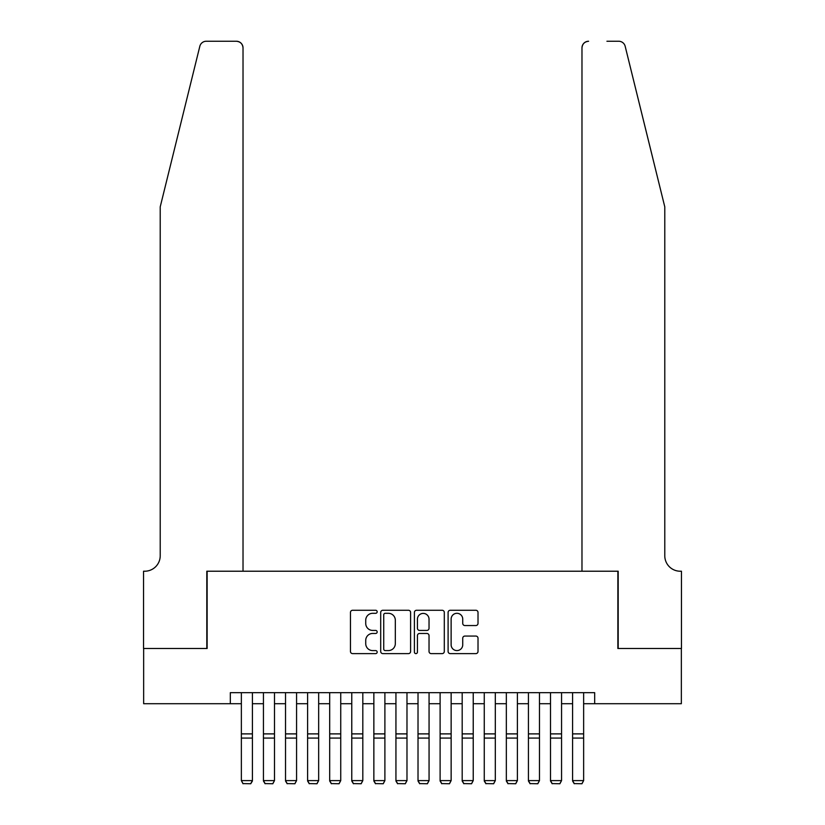 <?xml version="1.0" encoding="UTF-8"?>
<svg xmlns="http://www.w3.org/2000/svg" width="825" height="825" viewBox="0 0 825 825"><rect width="100%" height="100%" fill="white"/><g stroke="black" fill="none" stroke-linecap="round" stroke-linejoin="round"><path stroke-width="1.24" d="M377.169 611.789A1.516 1.516 0 0 0 375.653 610.273L352.626 610.273A2.166 2.166 0 0 0 350.46 612.439L350.46 651.451A2.166 2.166 0 0 0 352.626 653.617L375.653 653.617A1.516 1.516 0 0 0 377.169 652.101A1.516 1.516 0 0 0 375.653 650.585L372.673 650.585A6.94 6.94 0 0 1 365.733 643.644L365.733 640.396A6.94 6.94 0 0 1 372.673 633.466L375.653 633.466A1.516 1.516 0 0 0 377.169 631.95A1.516 1.516 0 0 0 375.653 630.424L372.673 630.424A6.94 6.94 0 0 1 365.733 623.494L365.733 620.245A6.94 6.94 0 0 1 372.673 613.305L375.653 613.305A1.516 1.516 0 0 0 377.169 611.789M475.85 625.546A2.166 2.166 0 0 0 478.015 623.38L478.015 612.439A2.166 2.166 0 0 0 475.85 610.273L450.264 610.273A2.166 2.166 0 0 0 448.099 612.439L448.099 651.451A2.166 2.166 0 0 0 450.264 653.617L475.85 653.617A2.166 2.166 0 0 0 478.015 651.451L478.015 638.23A2.166 2.166 0 0 0 475.85 636.065L464.898 636.065A2.166 2.166 0 0 0 462.732 638.23L462.732 644.789A5.796 5.796 0 0 1 456.937 650.585A5.796 5.796 0 0 1 451.131 644.789L451.131 619.101A5.796 5.796 0 0 1 456.937 613.305A5.796 5.796 0 0 1 462.732 619.101L462.732 623.38A2.166 2.166 0 0 0 464.898 625.546L475.85 625.546M230.319 703.715L143.653 703.715L143.653 648.502L207.137 648.502L207.137 571.22L617.863 571.22L617.863 648.502L681.347 648.502L681.347 703.715L594.681 703.715L594.681 692.67L230.319 692.67L230.319 703.715L241.364 703.715M410.603 612.439A2.166 2.166 0 0 0 408.437 610.273L382.862 610.273A2.166 2.166 0 0 0 380.696 612.439L380.696 651.451A2.166 2.166 0 0 0 382.862 653.617L408.437 653.617A2.166 2.166 0 0 0 410.603 651.451L410.603 612.439M416.563 610.273L442.138 610.273A2.166 2.166 0 0 1 444.304 612.439L444.304 651.451A2.166 2.166 0 0 1 442.138 653.617L431.197 653.617A2.166 2.166 0 0 1 429.031 651.451L429.031 635.632A2.166 2.166 0 0 0 426.855 633.466L419.595 633.466A2.166 2.166 0 0 0 417.429 635.632L417.429 652.101A1.516 1.516 0 0 1 415.913 653.617A1.516 1.516 0 0 1 414.397 652.101L414.397 612.439A2.166 2.166 0 0 1 416.563 610.273M252.409 703.715L263.443 703.715M274.488 703.715L285.532 703.715M296.567 703.715L307.612 703.715M318.656 703.715L329.691 703.715M340.735 703.715L351.77 703.715M362.814 703.715L373.859 703.715M384.893 703.715L395.938 703.715M406.983 703.715L418.017 703.715M429.062 703.715L440.107 703.715M451.141 703.715L462.186 703.715M473.23 703.715L484.265 703.715M495.309 703.715L506.344 703.715M517.388 703.715L528.433 703.715M539.467 703.715L550.512 703.715M561.557 703.715L572.591 703.715M583.636 703.715L594.681 703.715M385.244 613.305A1.516 1.516 0 0 0 383.728 614.821L383.728 649.069A1.516 1.516 0 0 0 385.244 650.585L388.389 650.585A6.94 6.94 0 0 0 395.319 643.644L395.319 620.245A6.94 6.94 0 0 0 388.389 613.305L385.244 613.305M429.031 619.214A5.796 5.796 0 0 0 423.225 613.408A5.796 5.796 0 0 0 417.429 619.214L417.429 628.258A2.166 2.166 0 0 0 419.595 630.424L426.855 630.424A2.166 2.166 0 0 0 429.031 628.258L429.031 619.214M252.409 692.67L252.409 781.007L250.748 783.75L243.024 783.595L250.748 783.75M243.024 783.75L241.364 780.605L252.409 780.605L250.748 783.595M241.364 692.67L241.364 780.605L243.024 783.595M199.825 46.293C201.506 42.652 201.506 42.652 199.825 46.293C201.506 42.652 201.506 42.652 199.825 46.293L160.215 206.869L160.215 555.761A15.458 15.458 0 0 1 144.757 571.22L143.54 571.22L143.54 648.502L206.807 648.502L206.807 571.22L243.024 571.22L243.024 47.871A6.621 6.621 0 0 0 236.393 41.25L206.25 41.25A6.621 6.621 0 0 0 199.825 46.293M218.068 41.25L236.393 41.25C240.395 41.673 242.602 43.88 243.024 47.871L243.024 571.22M160.215 555.761A15.458 15.458 0 0 1 144.757 571.22M652.647 157.627L625.175 46.293C623.494 42.652 623.494 42.652 625.175 46.293C623.494 42.652 623.494 42.652 625.175 46.293L664.785 206.869L664.785 555.761A15.458 15.458 0 0 0 680.243 571.22L681.46 571.22L681.46 648.502L618.193 648.502L618.193 571.22L581.976 571.22L581.976 47.871L581.976 571.22M606.932 41.25L618.75 41.25A6.621 6.621 0 0 1 625.175 46.293M588.607 41.25A6.621 6.621 0 0 0 581.976 47.871C582.398 43.88 584.605 41.673 588.607 41.25M664.785 555.761A15.458 15.458 0 0 0 680.243 571.22M263.443 781.007L265.103 783.75L263.443 780.605L274.488 780.605L272.827 783.75L265.103 783.595L272.827 783.75M285.532 781.007L287.183 783.75L285.532 780.605L296.567 780.605L294.917 783.75L287.183 783.595L294.917 783.75M307.612 781.007L309.262 783.75L307.612 780.605L318.656 780.605L316.996 783.75L309.262 783.595L316.996 783.75M329.691 781.007L331.351 783.75L329.691 780.605L340.735 780.605L339.075 783.75L331.351 783.595L339.075 783.75M274.488 692.67L274.488 780.605L272.827 783.595M263.443 692.67L263.443 780.605L265.103 783.595M296.567 692.67L296.567 780.605L294.917 783.595M285.532 692.67L285.532 780.605L287.183 783.595M318.656 692.67L318.656 780.605L316.996 783.595M307.612 692.67L307.612 780.605L309.262 783.595M340.735 692.67L340.735 780.605L339.075 783.595M329.691 692.67L329.691 780.605L331.351 783.595M351.77 781.007L353.43 783.75L351.77 780.605L362.814 780.605L361.164 783.75L353.43 783.595L361.164 783.75M362.814 692.67L362.814 780.605L361.164 783.595M351.77 692.67L351.77 780.605L353.43 783.595M373.859 781.007L375.509 783.75L373.859 780.605L384.893 780.605L383.243 783.75L375.509 783.595L383.243 783.75M384.893 692.67L384.893 780.605L383.243 783.595M373.859 692.67L373.859 780.605L375.509 783.595M395.938 781.007L397.598 783.75L395.938 780.605L406.983 780.605L405.323 783.75L397.598 783.595L405.323 783.75M406.983 692.67L406.983 780.605L405.323 783.595M395.938 692.67L395.938 780.605L397.598 783.595M418.017 781.007L419.677 783.75L418.017 780.605L429.062 780.605L427.402 783.75L419.677 783.595L427.402 783.75M429.062 692.67L429.062 780.605L427.402 783.595M418.017 692.67L418.017 780.605L419.677 783.595M440.107 781.007L441.757 783.75L440.107 780.605L451.141 780.605L449.491 783.75L441.757 783.595L449.491 783.75M451.141 692.67L451.141 780.605L449.491 783.595M440.107 692.67L440.107 780.605L441.757 783.595M462.186 781.007L463.836 783.75L462.186 780.605L473.23 780.605L471.57 783.75L463.836 783.595L471.57 783.75M473.23 692.67L473.23 780.605L471.57 783.595M462.186 692.67L462.186 780.605L463.836 783.595M484.265 781.007L485.925 783.75L484.265 780.605L495.309 780.605L493.649 783.75L485.925 783.595L493.649 783.75M495.309 692.67L495.309 780.605L493.649 783.595M484.265 692.67L484.265 780.605L485.925 783.595M506.344 781.007L508.004 783.75L506.344 780.605L517.388 780.605L515.738 783.75L508.004 783.595L515.738 783.75M517.388 692.67L517.388 780.605L515.738 783.595M506.344 692.67L506.344 780.605L508.004 783.595M528.433 781.007L530.083 783.75L528.433 780.605L539.467 780.605L537.817 783.75L530.083 783.595L537.817 783.75M539.467 692.67L539.467 780.605L537.817 783.595M528.433 692.67L528.433 780.605L530.083 783.595M550.512 781.007L552.173 783.75L550.512 780.605L561.557 780.605L559.897 783.75L552.173 783.595L559.897 783.75M561.557 692.67L561.557 780.605L559.897 783.595M550.512 692.67L550.512 780.605L552.173 783.595M572.591 781.007L574.252 783.75L572.591 780.605L583.636 780.605L581.976 783.75L574.252 783.595L581.976 783.75M583.636 692.67L583.636 780.605L581.976 783.595M572.591 692.67L572.591 780.605L574.252 783.595M252.409 733.889L241.364 733.889M252.409 738.076L241.364 738.076M274.488 733.889L263.443 733.889M274.488 738.076L263.443 738.076M296.567 733.889L285.532 733.889M296.567 738.076L285.532 738.076M318.656 733.889L307.612 733.889M318.656 738.076L307.612 738.076M340.735 733.889L329.691 733.889M340.735 738.076L329.691 738.076M362.814 733.889L351.77 733.889M362.814 738.076L351.77 738.076M384.893 733.889L373.859 733.889M384.893 738.076L373.859 738.076M406.983 733.889L395.938 733.889M406.983 738.076L395.938 738.076M429.062 733.889L418.017 733.889M429.062 738.076L418.017 738.076M451.141 733.889L440.107 733.889M451.141 738.076L440.107 738.076M473.23 733.889L462.186 733.889M473.23 738.076L462.186 738.076M495.309 733.889L484.265 733.889M495.309 738.076L484.265 738.076M517.388 733.889L506.344 733.889M517.388 738.076L506.344 738.076M539.467 733.889L528.433 733.889M539.467 738.076L528.433 738.076M561.557 733.889L550.512 733.889M561.557 738.076L550.512 738.076M583.636 733.889L572.591 733.889M583.636 738.076L572.591 738.076"/></g></svg>
